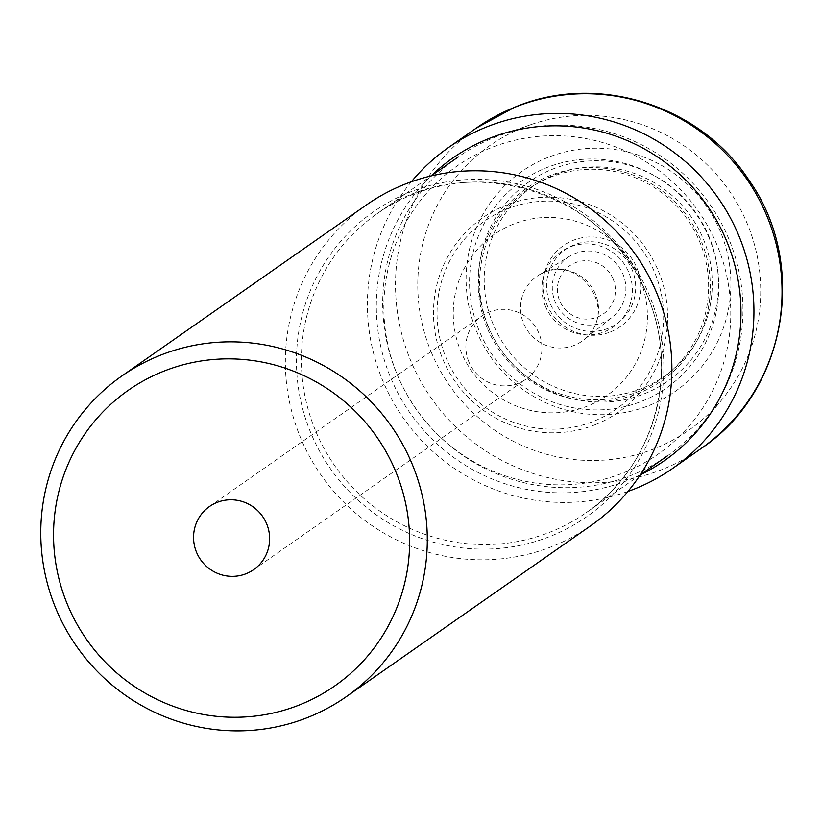 <?xml version="1.0" encoding="UTF-8"?>
<svg xmlns="http://www.w3.org/2000/svg" width="822" height="822" viewBox="0 0 822 822"><rect width="100%" height="100%" fill="white"/><g stroke="black" fill="none" stroke-linecap="round" stroke-linejoin="round"><path stroke-width="0.62" stroke-dasharray="4.11 3.08" d="M627.936 491.443A195.718 192.05 55 0 1 403.294 417.987A195.718 192.05 55 0 1 411.36 181.775M569.584 256.279A37.278 36.579 55 0 0 556.391 304.469A37.278 36.579 55 0 0 603.276 322.471A37.278 36.579 -125 0 0 612.236 317.261A37.278 36.579 -125 0 0 620.702 269.626A37.278 36.579 -125 0 0 574.897 253.608A37.278 36.579 55 0 0 569.584 256.279L538.842 275.062A39.507 38.768 -125 0 0 524.857 326.139A39.507 38.768 -125 0 0 574.557 345.219A39.507 38.768 -125 0 0 584.041 339.692A39.507 38.768 -125 0 0 593.022 289.21A39.507 38.768 -125 0 0 544.472 272.236A39.507 38.768 -125 0 0 538.842 275.062L544.164 272.39C577.547 255.344 620.846 308.661 584.041 339.692L612.236 317.261M729.032 239.479A182.422 179.001 -125 0 0 501.235 134.962A182.422 179.001 -125 0 0 458.286 156.92A182.422 179.001 -125 0 0 396.625 373.332A182.422 179.001 -125 0 0 667.382 455.891A182.422 179.001 -125 0 0 702.738 423.083A182.422 179.001 -125 0 0 729.032 239.479M366.448 204.925A195.718 192.05 -125 0 0 300.297 437.109A195.718 192.05 -125 0 0 590.782 525.69M431.036 351.641A173.648 170.401 -125 0 0 722.435 398.999A173.648 170.401 -125 0 0 747.465 224.221A173.648 170.401 -125 0 0 530.611 124.728A173.648 170.401 -125 0 0 431.036 351.641M709.211 238.164A126.228 123.865 -125 0 0 546.137 167.873A126.228 123.865 -125 0 0 479.185 330.783A126.228 123.865 -125 0 0 642.249 401.074A126.228 123.865 -125 0 0 709.211 238.164M468.797 361.752A38.531 37.802 55 0 1 481.826 316.049A38.531 37.802 55 0 1 539.006 333.485A38.531 37.802 55 0 1 525.977 379.189A38.531 37.802 55 0 1 468.797 361.752M640.225 474.88A184.642 181.179 55 0 1 628.933 479.894A184.642 181.179 55 0 1 406.643 407.959A184.642 181.179 55 0 1 431.139 175.908M624.196 472.537A175.672 172.384 -125 0 0 717.37 245.819A175.672 172.384 -125 0 0 490.426 148.001A175.672 172.384 -125 0 0 397.252 374.719A175.672 172.384 -125 0 0 624.196 472.537M595.683 424.501A118.553 116.334 55 0 1 442.534 358.495A118.553 116.334 55 0 1 505.407 205.49A118.553 116.334 55 0 1 658.556 271.507A118.553 116.334 55 0 1 595.683 424.501M506.66 209.148A114.751 112.604 55 0 1 654.898 273.038A114.751 112.604 55 0 1 594.029 421.131A114.751 112.604 55 0 1 445.801 357.231A114.751 112.604 55 0 1 506.66 209.148M512.918 224.324A98.321 96.482 -125 0 0 460.762 351.21A98.321 96.482 -125 0 0 587.781 405.955A98.321 96.482 -125 0 0 639.927 279.069A98.321 96.482 -125 0 0 512.918 224.324M608.321 328.276A45.107 44.265 55 0 1 550.041 303.154A45.107 44.265 55 0 1 573.972 244.935A45.107 44.265 55 0 1 632.252 270.058A45.107 44.265 55 0 1 608.321 328.276M610.684 331.821A49.484 48.56 -125 0 0 636.927 267.962A49.484 48.56 -125 0 0 573.006 240.404A49.484 48.56 -125 0 0 546.753 304.274A49.484 48.56 -125 0 0 610.684 331.821M642.198 388.313A115.47 113.313 55 0 1 493.015 324.012A115.47 113.313 55 0 1 554.264 174.983A115.47 113.313 55 0 1 703.447 239.284A115.47 113.313 55 0 1 642.198 388.313M552.271 169.291A121.43 119.159 55 0 1 709.139 236.911A121.43 119.159 55 0 1 644.725 393.625A121.43 119.159 55 0 1 487.857 326.015A121.43 119.159 55 0 1 552.271 169.291M649.544 405.308A134.068 131.561 -125 0 0 720.658 232.277A134.068 131.561 -125 0 0 547.452 157.619A134.068 131.561 -125 0 0 476.339 330.65A134.068 131.561 -125 0 0 649.544 405.308M476.606 127.883A195.718 192.05 -125 0 0 419.867 379.774A195.718 192.05 -125 0 0 663.282 469.043A195.718 192.05 -125 0 0 700.94 448.648M315.309 430.194A182.422 179.001 55 0 1 376.969 213.792A182.422 179.001 55 0 1 647.633 296.125A182.422 179.001 55 0 1 647.726 296.352A182.422 179.001 55 0 1 586.065 512.764A182.422 179.001 55 0 1 315.401 430.42A182.422 179.001 55 0 1 315.309 430.194M649.637 295.982A186.029 182.546 -125 0 0 649.544 295.766A186.029 182.546 -125 0 0 409.212 192.44A186.029 182.546 -125 0 0 310.644 432.485A186.029 182.546 -125 0 0 310.737 432.711A186.029 182.546 -125 0 0 551.079 536.026A186.029 182.546 -125 0 0 649.637 295.982M487.056 327.608A117.597 115.399 55 0 1 549.425 175.846A117.597 115.399 55 0 1 701.341 241.329A117.597 115.399 55 0 1 638.961 393.091A117.597 115.399 55 0 1 487.056 327.608M488.607 327.392A115.953 113.785 55 0 1 488.474 327.064A115.953 113.785 55 0 1 549.815 177.48A115.953 113.785 55 0 1 699.635 241.658A115.953 113.785 55 0 1 699.769 241.987A115.953 113.785 55 0 1 638.427 391.56A115.953 113.785 55 0 1 488.607 327.392M545.428 306.195A45.796 44.943 -125 0 0 604.591 331.698A45.796 44.943 -125 0 0 628.881 272.596A45.796 44.943 -125 0 0 569.718 247.093A45.796 44.943 -125 0 0 545.428 306.195M613.171 279.141A29.376 28.832 -125 0 0 575.215 262.783A29.376 28.832 -125 0 0 559.638 300.698A29.376 28.832 -125 0 0 597.594 317.056A29.376 28.832 -125 0 0 613.171 279.141M640.184 474.911L586.065 512.764C653.398 467.471 680.462 372.582 647.561 296.526C608.116 190.796 465.19 147.282 376.969 213.792L431.088 175.939M722.435 398.999L702.738 423.083M530.611 124.728L501.235 134.962M209.518 506.496L481.826 316.049M253.679 569.636L525.977 379.189"/><path stroke-width="1.23" d="M411.36 181.775A195.718 192.05 55 0 1 448.504 147.528A195.718 192.05 55 0 1 486.162 127.133A195.718 192.05 55 0 1 729.576 216.402A195.718 192.05 55 0 1 672.848 468.293A195.718 192.05 55 0 1 635.19 488.7A195.718 192.05 55 0 1 627.936 491.443M346.196 696.748L590.782 525.69A195.718 192.05 -125 0 0 656.942 293.505A195.718 192.05 -125 0 0 366.448 204.925L121.862 375.983A195.718 192.05 55 0 1 412.356 464.564A195.718 192.05 55 0 1 346.196 696.748A195.718 192.05 55 0 1 55.711 608.167A195.718 192.05 55 0 1 121.862 375.983M395.875 471.91A180.306 176.935 55 0 1 300.246 704.608A180.306 176.935 55 0 1 67.312 604.211A180.306 176.935 55 0 1 162.951 371.513A180.306 176.935 55 0 1 395.875 471.91M196.499 552.199A38.531 37.802 -125 0 0 253.679 569.636A38.531 37.802 -125 0 0 266.698 523.933A38.531 37.802 -125 0 0 209.518 506.496A38.531 37.802 -125 0 0 196.499 552.199M431.139 175.908A184.642 181.179 55 0 1 488.34 138.784A184.642 181.179 55 0 1 724.377 235.832A184.642 181.179 55 0 1 640.225 474.88M514.264 107.477A195.718 192.05 -125 0 0 476.606 127.883L514.706 107.24C596.936 72.387 700.457 105.062 749.232 180.635C808.745 264.622 786.14 392.166 700.94 448.648A195.718 192.05 -125 0 0 757.678 196.756A195.718 192.05 -125 0 0 514.264 107.477M672.848 468.293L700.94 448.648M448.504 147.528L476.606 127.883M431.088 175.939L458.286 156.92M640.184 474.911L667.382 455.891"/></g></svg>
